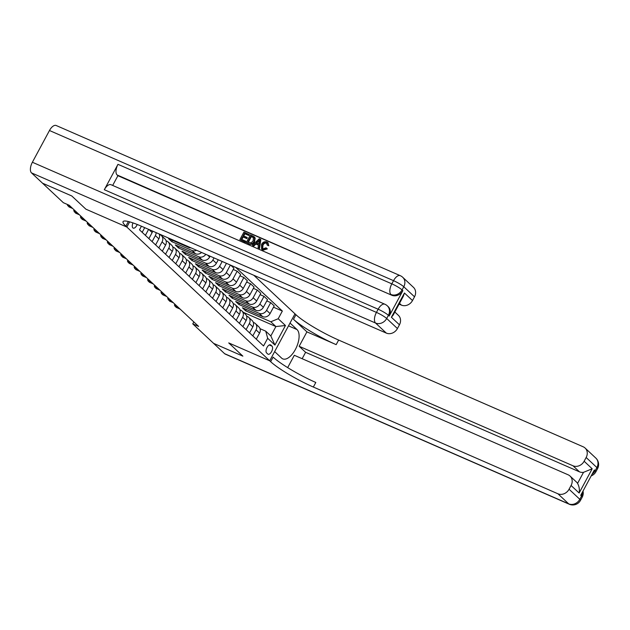 <?xml version="1.0" encoding="UTF-8"?>
<svg xmlns="http://www.w3.org/2000/svg" width="630" height="630" viewBox="0 0 630 630"><rect width="100%" height="100%" fill="white"/><g stroke="black" fill="none" stroke-linecap="round" stroke-linejoin="round"><path stroke-width="0.94" d="M132.993 222.902A4.662 2.252 113.6 0 0 132.851 227.902A4.662 2.252 113.6 0 0 133.174 228.115A4.662 2.252 113.6 0 0 137.222 224.469M31.5 172.88A8.749 4.221 -66.4 0 1 32.382 162.249L376.441 312.401L378.15 309.228A8.749 1.291 -151.7 0 1 388.395 315.315A8.749 7.552 -46.9 0 0 387.356 305.865L388.159 306.613A8.749 7.552 133.1 0 1 389.198 316.063L388.395 315.315L386.686 318.489L397.428 328.545A8.749 7.552 133.1 0 1 386.308 333.097L375.567 323.04L31.5 172.88L42.509 183.188L71.765 195.954L85.893 209.176L126.851 227.052L269.695 360.793L294.99 313.827L253.803 275.271M193.812 321.922L192.772 323.867L198.623 326.419L69.198 205.246L63.346 202.695L42.533 183.212L71.796 195.977L85.893 209.176L126.851 227.052L129.654 221.855L126.851 227.052L125.882 226.146A36.446 5.386 28.3 0 1 123.055 221.642A36.446 5.386 28.3 0 1 141.719 226.351L386.308 333.097M272.01 346.154L270.829 345.051A4.52 2.181 113.6 0 0 270.514 344.846A4.52 2.181 113.6 0 0 266.868 347.768A4.52 2.181 113.6 0 0 266.592 352.918L267.774 354.029A4.52 2.181 113.6 0 0 268.081 354.233A4.52 2.181 113.6 0 0 271.727 351.312A4.52 2.181 113.6 0 0 272.01 346.154L269.27 344.964M278.208 318.741L285.461 325.521L274.932 345.075L267.679 338.286L265.734 331.167L270.837 335.94L275.893 326.545L270.798 321.773L278.208 318.741L282.342 311.055L235.659 267.348M141.435 226.225L139.498 229.824L263.545 345.964L267.679 338.286M224.611 353.682L568.677 503.842A8.749 4.221 113.6 0 0 569.284 504.236L225.217 354.084A8.749 4.221 -66.4 0 1 224.611 353.682L213.601 343.374L242.865 356.147L228.737 342.917L242.834 356.115L213.578 343.35L192.772 323.867M288.509 325.852L297.014 329.569A16.404 7.914 113.6 0 1 295.998 348.272A16.404 7.914 113.6 0 1 282.768 358.88A16.404 7.914 113.6 0 1 281.634 358.131L274.656 351.595L269.695 360.793L228.737 342.917L269.695 360.793L270.664 361.699A36.446 5.386 -151.7 0 0 313.346 387.041L557.936 493.786A8.749 7.552 -46.9 0 0 569.063 489.234L579.805 499.291L581.514 496.117L580.702 495.361L594.373 469.972L595.185 470.728L596.894 467.555L586.152 457.498L584.136 461.239L592.184 468.783L579.135 493.03C579.734 489.644 579.214 486.431 577.56 483.391L583.514 472.335A8.749 7.552 133.1 0 1 579.45 471.823L573.009 465.791A8.749 7.552 -46.9 0 0 584.136 461.239M243.408 312.37L275.893 326.545L285.461 325.521M265.734 331.167L260.025 328.679M158.823 247.913L162.075 241.873A5.827 5.032 -46.9 0 0 161.382 235.573A5.827 5.032 -46.9 0 0 160.13 234.746L159.335 234.399M165.532 254.197L168.785 248.157A5.827 5.032 -46.9 0 0 168.092 241.857A5.827 5.032 -46.9 0 0 166.84 241.03L166.052 240.691M172.242 260.489L175.502 254.441A5.827 5.032 -46.9 0 0 174.801 248.141A5.827 5.032 -46.9 0 0 173.557 247.314L172.762 246.976M178.959 266.774L182.212 260.725A5.827 5.032 -46.9 0 0 181.519 254.425A5.827 5.032 -46.9 0 0 180.267 253.607L179.471 253.26M185.669 273.058L188.929 267.01A5.827 5.032 -46.9 0 0 188.228 260.71A5.827 5.032 -46.9 0 0 186.976 259.891L186.189 259.544M192.386 279.342L195.639 273.294A5.827 5.032 -46.9 0 0 194.946 266.994A5.827 5.032 -46.9 0 0 193.694 266.175L192.898 265.829M199.096 285.626L202.356 279.578A5.827 5.032 -46.9 0 0 201.655 273.278A5.827 5.032 -46.9 0 0 200.403 272.459L199.615 272.113M205.805 291.911L209.066 285.863A5.827 5.032 -46.9 0 0 208.373 279.562A5.827 5.032 -46.9 0 0 207.12 278.743L206.364 278.413M212.523 298.195L215.775 292.147A5.827 5.032 -46.9 0 0 215.082 285.847A5.827 5.032 -46.9 0 0 213.83 285.028L213.027 284.65M219.232 304.479L222.492 298.431A5.827 5.032 -46.9 0 0 221.791 292.131A5.827 5.032 -46.9 0 0 220.547 291.312L219.752 290.966M225.95 310.763L229.202 304.715A5.827 5.032 -46.9 0 0 228.509 298.415A5.827 5.032 -46.9 0 0 227.257 297.596L226.501 297.266M232.659 317.048L235.919 311A5.827 5.032 -46.9 0 0 235.218 304.7A5.827 5.032 -46.9 0 0 233.966 303.88L233.179 303.534M239.376 323.332L242.629 317.284A5.827 5.032 -46.9 0 0 241.936 310.984A5.827 5.032 -46.9 0 0 240.684 310.165L239.928 309.834M246.086 329.616L249.338 323.576A5.827 5.032 -46.9 0 0 248.645 317.276A5.827 5.032 -46.9 0 0 247.393 316.449L246.606 316.102M252.795 335.9L256.056 329.86A5.827 5.032 -46.9 0 0 255.363 323.56A5.827 5.032 -46.9 0 0 254.111 322.733L253.315 322.387M246.338 309.488L245.629 310.795L270.798 321.773M245.629 310.795L242.408 307.771L262.655 316.606A5.827 5.032 -46.9 0 0 270.073 313.575L274.207 305.897L270.719 302.628L266.789 300.912M239.62 303.203L238.92 304.503L259.166 313.338A5.827 5.032 -46.9 0 0 266.584 310.307L270.719 302.628M238.92 304.503L235.699 301.486L255.945 310.322A5.827 5.032 -46.9 0 0 263.356 307.29L267.498 299.612L264.002 296.344L260.08 294.627M232.911 296.919L232.21 298.218L252.457 307.054A5.827 5.032 -46.9 0 0 259.867 304.022L264.002 296.344M232.21 298.218L228.981 295.202L249.228 304.038A5.827 5.032 -46.9 0 0 256.646 301.006L260.781 293.328L257.292 290.06L253.37 288.343M226.194 290.635L225.493 291.934L245.739 300.77A5.827 5.032 -46.9 0 0 253.158 297.738L257.292 290.06M225.493 291.934L222.272 288.918L242.518 297.754A5.827 5.032 -46.9 0 0 249.937 294.722L254.071 287.044L250.575 283.776L246.653 282.059M219.484 284.35L218.783 285.65L239.03 294.486A5.827 5.032 -46.9 0 0 246.44 291.454L250.575 283.776M218.783 285.65L215.562 282.634L235.809 291.469A5.827 5.032 -46.9 0 0 243.219 288.438L247.354 280.76L243.865 277.491L239.943 275.775M212.775 278.066L212.066 279.366L232.312 288.201A5.827 5.032 -46.9 0 0 239.731 285.169L243.865 277.491M212.066 279.366L208.845 276.349L229.092 285.185A5.827 5.032 -46.9 0 0 236.51 282.153L240.644 274.467L237.156 271.199L233.226 269.49M206.057 271.774L205.356 273.081L225.603 281.917A5.827 5.032 -46.9 0 0 233.013 278.885L237.156 271.199M205.356 273.081L202.136 270.065L222.382 278.901A5.827 5.032 -46.9 0 0 229.792 275.869L233.927 268.183L230.745 265.206M199.348 265.49L198.647 266.797L218.886 275.633A5.827 5.032 -46.9 0 0 226.304 272.601L230.375 265.041M198.647 266.797L195.418 263.781L215.665 272.617A5.827 5.032 -46.9 0 0 223.083 269.585L226.446 263.332M192.63 259.206L191.929 260.513L212.176 269.349A5.827 5.032 -46.9 0 0 219.594 266.317L222.201 261.474M191.929 260.513L188.709 257.497L208.955 266.332A5.827 5.032 -46.9 0 0 216.366 263.293L218.271 259.757M185.921 252.921L185.22 254.229L205.467 263.064A5.827 5.032 -46.9 0 0 212.877 260.025L214.019 257.906M185.22 254.229L181.999 251.213L202.238 260.048A5.827 5.032 -46.9 0 0 209.656 257.009L210.097 256.19M179.203 246.637L178.503 247.944L198.749 256.78A5.827 5.032 -46.9 0 0 205.813 254.323M178.503 247.944L175.282 244.928L195.528 253.764A5.827 5.032 -46.9 0 0 201.584 252.48M172.494 240.353L171.793 241.66L192.04 250.496A5.827 5.032 -46.9 0 0 196.536 250.275M171.793 241.66L168.572 238.644L188.819 247.48A5.827 5.032 -46.9 0 0 191.016 247.866M256.292 339.168L259.544 333.128A5.827 5.032 -46.9 0 0 258.851 326.828L255.363 323.56M282.342 311.055L273.507 307.196M249.575 332.884L252.835 326.844A5.827 5.032 -46.9 0 0 252.134 320.544L248.645 317.276M242.865 326.6L246.117 320.552A5.827 5.032 -46.9 0 0 245.424 314.252L241.936 310.984M236.148 320.316L239.408 314.268A5.827 5.032 -46.9 0 0 238.715 307.968L235.218 304.7M229.438 314.031L232.691 307.983A5.827 5.032 -46.9 0 0 231.998 301.683L228.509 298.415M222.729 307.747L225.981 301.699A5.827 5.032 -46.9 0 0 225.288 295.399L221.791 292.131M216.011 301.463L219.272 295.415A5.827 5.032 -46.9 0 0 218.571 289.115L215.082 285.847M209.302 295.179L212.554 289.131A5.827 5.032 -46.9 0 0 211.861 282.831L208.373 279.562M202.584 288.894L205.845 282.846A5.827 5.032 -46.9 0 0 205.144 276.546L201.655 273.278M195.875 282.61L199.127 276.562A5.827 5.032 -46.9 0 0 198.434 270.262L194.946 266.994M189.157 276.326L192.418 270.278A5.827 5.032 -46.9 0 0 191.725 263.978L188.228 260.71M182.448 270.042L185.708 263.994A5.827 5.032 -46.9 0 0 185.007 257.694L181.519 254.425M175.738 263.757L178.991 257.709A5.827 5.032 -46.9 0 0 178.298 251.409L174.801 248.141M169.021 257.465L172.281 251.425A5.827 5.032 -46.9 0 0 171.581 245.125L168.092 241.857M162.312 251.181L165.564 245.141A5.827 5.032 -46.9 0 0 164.871 238.841L161.382 235.573M155.594 244.897L158.855 238.849A5.827 5.032 -46.9 0 0 159.162 233.966M152.106 241.629L155.366 235.581A5.827 5.032 -46.9 0 0 156.098 232.627M148.885 238.612L152.137 232.564A5.827 5.032 -46.9 0 0 152.696 231.139M145.396 235.344L148.617 229.359M142.175 232.328L144.695 227.65M270.837 335.94L274.932 345.075M175.683 304.944L175.014 306.188L178.755 307.818M174.841 304.156L174.408 304.952L175.014 306.188L176.361 307.448L180.093 309.078M168.974 298.659L168.304 299.904L172.037 301.534M168.123 297.872L167.698 298.667L169.643 301.164L173.384 302.794M162.256 292.375L161.587 293.619L165.328 295.25M161.414 291.588L160.981 292.383L161.587 293.619L162.934 294.879L166.666 296.51M155.547 286.091L154.878 287.335L158.618 288.965M154.696 285.295L154.271 286.099L154.878 287.335L156.216 288.587L159.957 290.225M148.83 279.807L148.16 281.051L151.901 282.681M147.987 279.011L147.554 279.807L148.16 281.051L149.507 282.303L153.248 283.941M579.135 493.03L571.079 485.486A8.749 7.552 -46.9 0 0 570.032 476.036A8.749 7.552 -46.9 0 0 568.158 474.807L294.312 355.288L287.674 367.621M302.156 358.714L305.605 352.312L299.163 346.279L573.009 465.791M306.92 331.868L293.493 319.3A36.446 5.386 -151.7 0 0 336.176 344.642L306.92 331.868L299.163 346.279M297.014 329.569L290.036 323.032L294.99 313.827L295.958 314.732A36.446 5.386 -151.7 0 0 338.641 340.066L583.23 446.812A8.749 7.552 -46.9 0 1 585.105 448.048L595.846 458.105A8.749 7.552 133.1 0 1 596.894 467.555A8.749 1.291 -151.7 0 1 597.571 468.633A8.749 8.749 0 0 0 595.846 458.105M571.079 485.486L569.063 489.234M586.152 457.498A8.749 7.552 -46.9 0 0 585.105 448.048M570.032 476.036L576.481 482.068A8.749 7.552 133.1 0 1 577.56 483.391M305.605 352.312L579.45 471.823M270.664 361.699L273.129 357.131A36.446 5.386 -151.7 0 0 315.811 382.465L313.346 387.041M583.514 472.335L592.184 468.783M267.073 243.377L266.766 243.219C265.128 242.778 263.86 243.448 262.97 245.22L262.702 248.669M266.899 248.496L262.671 249.779L261.6 249.102L261.552 244.393C262.86 242.07 264.624 241.258 266.86 241.959L267.726 242.511L268.372 245.353L267.254 245.149L266.34 242.818C264.695 242.377 263.434 243.046 262.545 244.818C261.497 246.566 261.663 247.913 263.049 248.858L266.049 247.81L267.333 248.897L263.104 250.181L261.828 249.291M267.923 242.723L268.805 245.755L267.254 245.149M258.457 245.141L255.93 244.03L253.866 246.031L252.386 245.164L259.276 238.77L260.395 239.258L259.08 248.086L258.032 247.629L258.489 244.936L255.496 243.629L253.441 245.629L252.386 245.164M260.395 239.258L260.82 239.66L259.513 248.488L258.032 247.629M248.897 234.234L248.425 235.116L244.464 233.391L243.204 235.73L246.889 237.345L246.417 238.219L242.731 236.612L241.306 239.25L245.448 241.054L245.881 241.455L245.409 242.337L239.841 239.691L243.944 232.076L249.323 234.643L248.85 235.518L244.889 233.793L243.723 235.959M246.889 237.345L247.322 237.746L246.85 238.62L243.156 237.014L241.833 239.479M389.198 316.063L402.869 290.674A8.749 7.552 133.1 0 1 391.75 295.226L117.093 174.959A8.749 4.221 -66.4 0 1 117.975 164.328L104.304 189.717A8.749 4.221 -66.4 0 1 111.03 184.716L384.875 304.227A8.749 4.221 113.6 0 0 378.15 309.228L104.304 189.717M112.668 185.433L117.904 175.715L391.75 295.226M254.591 241.589C253.284 244.03 251.512 244.842 249.267 244.023L246.322 242.518L250.425 234.903L254.008 236.604L255.166 237.998L254.591 241.589L254.158 241.188C252.858 243.629 251.086 244.44 248.842 243.621L246.322 242.518M404.444 293.005L403.35 296.218L393.167 315.126L391.387 317.252L404.444 293.005L412.5 300.549L414.516 296.801L403.775 286.752L402.066 289.926L402.869 290.674M412.5 300.549A8.749 7.552 133.1 0 1 401.373 305.101L399.507 303.353M399.097 304.109L401.373 305.101M117.975 164.328L391.821 283.839L393.529 280.665A8.749 1.291 -151.7 0 1 403.775 286.752A8.749 7.552 -46.9 0 0 402.735 277.302L413.469 287.359A8.749 7.552 133.1 0 1 414.516 296.801M32.382 162.249L49.471 130.512A8.749 4.221 -66.4 0 1 56.188 125.512L400.255 275.664A8.749 4.221 113.6 0 0 393.529 280.665L49.471 130.512M394.845 312.015L398.404 315.346A8.749 7.552 133.1 0 1 399.444 324.796L391.387 317.252M397.428 328.545L399.444 324.796M117.904 175.715L117.093 174.959M125.882 226.146L128.347 221.579A36.446 5.386 28.3 0 1 128.252 221.492M245.448 241.054L244.975 241.936L245.409 242.337M244.975 241.936L239.841 239.691M242.731 236.612L243.156 237.014M246.417 238.219L246.85 238.62M244.464 233.391L244.889 233.793M248.425 235.116L248.85 235.518M254.008 236.604L254.74 237.597L254.158 241.188M253.441 237.502L250.945 236.218L247.787 242.077L251.181 242.889L253.181 240.739L253.362 237.416M248.842 243.621L249.267 244.023M254.74 237.597L255.166 237.998M250.945 236.218L251.37 236.62L248.314 242.306M253.874 237.904L251.37 236.62M252.37 236.841L252.795 237.242M258.127 241.085L256.268 242.881L258.67 243.928L259.363 239.888L256.851 243.133M253.441 245.629L253.866 246.031M255.496 243.629L255.93 244.03M259.08 248.086L259.513 248.488M259.182 240.951L258.552 241.487M262.545 244.818L262.97 245.22M262.458 248.472L263.049 248.858M266.876 243.156L266.34 242.818L266.766 243.219M268.372 245.353L268.805 245.755M262.671 249.779L263.104 250.181M142.12 273.522L141.451 274.767L145.191 276.397M141.27 272.727L140.844 273.522L141.451 274.767L142.79 276.019L146.53 277.657M135.411 267.238L134.741 268.482L138.474 270.113M134.56 266.443L134.135 267.238L134.741 268.482L136.08 269.734L139.821 271.365M128.693 260.954L128.024 262.198L131.764 263.828M127.851 260.159L127.418 260.954L128.024 262.198L129.37 263.45L133.103 265.08M121.984 254.67L121.314 255.906L125.047 257.544M121.133 253.874L120.708 254.67L122.653 257.166L126.394 258.796M115.266 248.385L114.597 249.622L118.338 251.26M114.424 247.59L113.991 248.385L115.944 250.882L119.684 252.512M108.557 242.101L107.888 243.338L111.628 244.975M107.706 241.306L107.281 242.101L109.226 244.598L112.967 246.228M101.839 235.817L101.17 237.053L104.911 238.683M100.997 235.022L100.572 235.817L102.517 238.313L106.257 239.943M95.13 229.525L94.461 230.769L98.201 232.399M94.287 228.737L93.854 229.533L94.461 230.769L95.807 232.029L99.54 233.659M88.421 223.24L87.751 224.485L91.484 226.115M87.57 222.453L87.145 223.248L89.09 225.745L92.831 227.375M81.703 216.956L81.034 218.2L84.774 219.831M80.861 216.169L80.427 216.964L81.034 218.2L82.38 219.46L86.113 221.091M74.994 210.672L74.324 211.916L78.065 213.546M74.143 209.884L73.718 210.68L75.663 213.176L79.404 214.806M68.079 204.758L67.607 205.632L71.347 207.262M67.048 204.309L68.954 206.892L72.694 208.522M259.166 313.338L262.655 316.606M252.457 307.054L255.945 310.322M245.739 300.77L249.228 304.038M239.03 294.486L242.518 297.754M232.312 288.201L235.809 291.469M225.603 281.917L229.092 285.185M218.886 275.633L222.382 278.901M212.176 269.349L215.665 272.617M205.467 263.064L208.955 266.332M198.749 256.78L202.238 260.048M192.04 250.496L195.528 253.764M187.669 246.401L188.819 247.48M266.584 310.307L270.073 313.575M256.056 329.86L259.544 333.128M249.338 323.576L252.835 326.844M259.867 304.022L263.356 307.29M242.629 317.284L246.117 320.552M253.158 297.738L256.646 301.006M235.919 311L239.408 314.268M246.44 291.454L249.937 294.722M229.202 304.715L232.691 307.983M239.731 285.169L243.219 288.438M222.492 298.431L225.981 301.699M233.013 278.885L236.51 282.153M215.775 292.147L219.272 295.415M226.304 272.601L229.792 275.869M209.066 285.863L212.554 289.131M219.594 266.317L223.083 269.585M202.356 279.578L205.845 282.846M212.877 260.025L216.366 263.293M195.639 273.294L199.127 276.562M207.632 255.118L209.656 257.009M188.929 267.01L192.418 270.278M182.212 260.725L185.708 263.994M175.502 254.441L178.991 257.709M168.785 248.157L172.281 251.425M162.075 241.873L165.564 245.141M155.366 235.581L158.855 238.849M148.798 229.438L152.137 232.564M270.152 344.752L270.829 345.051M293.493 319.3L295.958 314.732M336.176 344.642L338.641 340.066M569.284 504.236A8.749 8.749 0 0 0 580.482 500.37A8.749 1.291 28.3 0 0 579.805 499.291A8.749 7.552 133.1 0 1 568.677 503.842L557.936 493.786M582.616 491.802A8.749 7.552 133.1 0 1 581.514 496.117A8.749 1.291 -151.7 0 1 582.191 497.196A8.749 8.749 0 0 0 583.01 491.077M591.208 475.863A8.749 8.749 0 0 0 595.862 471.807A8.749 1.291 28.3 0 0 595.185 470.728A8.749 7.552 133.1 0 1 592.106 474.177M390.947 294.478A8.749 7.552 -46.9 0 0 402.066 289.926A8.749 1.291 28.3 0 0 391.821 283.839A8.749 4.221 113.6 0 0 390.947 294.478M375.567 323.04A8.749 7.552 -46.9 0 0 386.686 318.489A8.749 1.291 28.3 0 0 376.441 312.401A8.749 4.221 113.6 0 0 375.567 323.04M582.191 497.196L580.482 500.37M597.571 468.633L595.862 471.807M402.735 277.302A8.749 8.749 0 0 0 400.255 275.664M387.356 305.865A8.749 8.749 0 0 0 384.875 304.227M268.152 242.912L267.726 242.511M262.033 249.504L261.6 249.102"/></g></svg>
